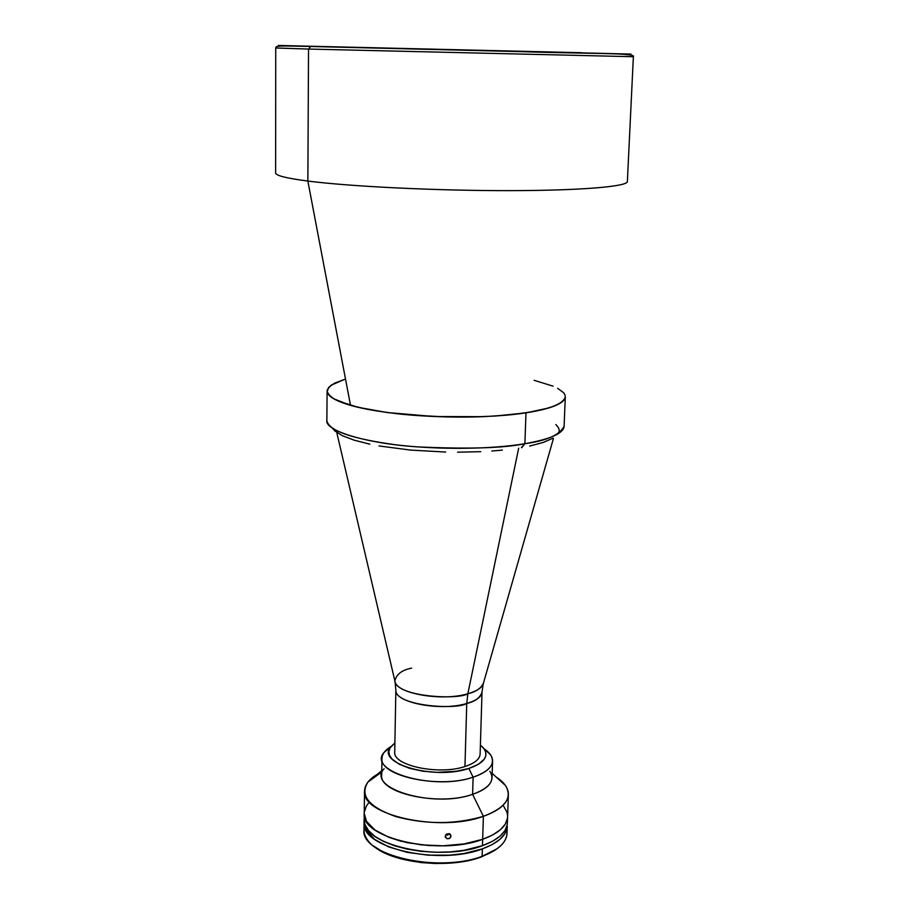 <?xml version="1.0" encoding="UTF-8"?>
<svg xmlns="http://www.w3.org/2000/svg" width="909" height="909" viewBox="0 0 909 909"><rect width="100%" height="100%" fill="white"/><g stroke="black" fill="none" stroke-linecap="round" stroke-linejoin="round"><path stroke-width="1.36" d="M627.346 181.289C629.028 186.39 582.589 190.56 509.506 190.64C436.581 190.742 350.283 186.527 307.856 181.061L308.537 49.063L310.73 46.37L278.631 45.473L581.43 52.711L278.268 45.461L630.96 54.074L310.73 46.37L308.537 49.063L633.368 56.722L308.537 49.063L307.856 181.061C349.942 186.481 435.184 190.685 507.801 190.64C580.556 190.629 627.71 186.572 627.369 181.527L633.368 56.722L625.801 56.403M315.082 46.473L625.915 53.949L315.082 46.575M633.368 56.722C636.459 52.779 594.6 54.017 519.414 51.597L310.162 46.461C279.972 45.825 275.791 45.45 275.734 47.984L308.537 49.063L275.734 47.984L275.632 172.926C275.654 175.551 286.392 178.266 307.856 181.061L350.51 405.346C379.723 413.777 435.945 418.663 483.986 416.64C534.822 413.72 561.921 407.198 565.284 397.085L564.103 426.276C559.705 434.968 546.627 440.774 524.879 443.694C504.12 448.16 468.124 449.216 416.879 446.853C366.077 443.399 324.683 430.684 326.865 420.481C328.501 430.605 351.374 438.706 395.495 444.762C437.706 449.91 490.769 449.41 524.879 443.694L525.981 412.868L495.03 416.061L471.407 417.015L446.603 416.958L409.732 414.981L387.029 412.504L358.271 407.357L338.159 401.017L333.66 398.756L328.16 394.142L327.172 391.836L328.66 387.359L334.535 383.178L344.431 379.451L331.069 385.223L327.342 389.575L327.172 391.836L330.319 396.449L333.66 398.756L350.51 405.346L307.856 181.061C285.721 178.164 274.995 175.38 275.666 172.687M534.14 380.326L553.126 386.177L534.14 380.326M565.307 396.824C564.694 403.391 551.593 408.743 525.981 412.868L542.343 409.743L554.57 405.982L562.251 401.767L564.341 399.562L565.262 397.301L565.023 395.029L563.648 392.756L557.649 388.313L563.648 392.756L565.023 395.029L565.262 397.301L564.341 399.562L562.251 401.767L554.57 405.982L549.002 407.925L525.981 412.868C491.746 418.095 438.445 418.458 396.04 413.618C351.715 407.914 328.74 400.38 327.104 391.006M327.115 391.268C327.445 396.176 335.251 400.869 350.51 405.346L367.009 409.232L387.029 412.504L434.127 416.538L483.429 416.663L506.063 415.22L525.981 412.868L524.879 443.694C550.399 439.183 563.466 433.377 564.103 426.276M411.618 668.126C402.005 669.978 396.426 674.228 394.858 680.886C396.506 697.078 458.352 700.055 467.851 693.737L518.675 448.171L467.851 693.737C477.282 690.988 482.486 687.42 483.474 683.057C481.009 688.386 475.805 691.942 467.851 693.737L466.749 703.464C457.307 710.077 394.756 706.191 395.858 689.976L395.097 681.943M483.179 684.091L482.02 692.079C480.134 697.805 475.043 701.6 466.749 703.464L464.953 766.514C474.691 763.299 479.747 759.163 480.122 754.106L482.02 692.079C481.656 696.737 476.566 700.532 466.749 703.464C440.581 711.656 393.767 702.475 395.858 689.976L394.733 752.016C392.643 765.617 439.002 775.468 464.953 766.514L466.749 703.464L467.851 693.737C441.694 701.782 394.711 693.272 394.858 680.886L336.921 433.195M521.732 447.694L524.879 443.694L521.38 447.626M558.058 433.786C560.092 430.923 559.342 427.844 555.819 424.56M529.663 446.058L543.4 442.399L553.002 438.183M332.535 428.275L334.739 430.877L342.261 435.65L354.09 440.149L369.849 444.171M379.019 445.955L410.584 450.08L445.705 452.057M457.579 452.193L480.781 451.671M491.837 451.023L502.37 450.114M489.894 771.286C495.36 780.445 489.587 788.126 472.6 794.33L483.383 816.316C505.495 807.896 512.846 797.613 505.427 785.467L496.28 777.115C504.393 782.41 508.426 788.205 508.37 794.489C507.767 803.295 499.439 810.567 483.383 816.316L482.668 839.302C439.081 856.13 360.418 838.041 364.225 813.362L364.145 819.577C360.328 844.438 438.922 862.641 482.463 845.677L482.668 839.302L464.204 843.893L443.035 845.824L421.185 844.881L400.744 841.166L388.87 837.325L374.894 829.951L366.509 821.316L364.225 813.328L366.509 821.316L374.894 829.951L388.87 837.325L407.277 842.7L428.412 845.518L443.035 845.824L464.204 843.893L482.668 839.302C498.666 833.383 506.972 825.906 507.586 816.873C506.972 825.906 498.666 833.383 482.668 839.302L482.463 845.677C498.45 839.711 506.756 832.189 507.37 823.077L507.336 821.452M364.543 790.966C364.929 783.603 370.656 777.275 381.735 771.991L367.918 782.104C359.487 795.489 368.804 806.987 395.869 816.589C426.162 824.622 455.341 824.531 483.383 816.316C439.672 832.689 360.725 814.998 364.543 790.966L364.225 813.362C360.418 838.041 439.081 856.13 482.668 839.302L492.61 834.985L500.211 829.894L505.211 824.247L507.461 818.282L505.211 824.247L500.211 829.894L492.61 834.985L482.668 839.302L483.383 816.316L472.6 794.33C485.076 790.035 491.542 784.535 492.019 777.843L492.564 761.038C492.099 767.594 485.611 772.98 473.112 777.184L472.6 794.33L473.112 777.184C489.962 771.196 495.791 763.753 490.61 754.868L484.167 748.868C489.803 752.629 492.61 756.686 492.564 761.038M507.552 815.248L506.949 812.237L503.734 806.328L506.949 812.237L507.552 815.248M368.236 803.454L366.259 806.294L364.293 812.214L366.259 806.294L368.236 803.454M507.245 824.508L504.995 830.519L500.007 836.2L492.405 841.336L482.463 845.677L464.022 850.313L450.103 851.926L435.57 852.267L421.037 851.313L407.141 849.108L394.472 845.768L383.541 841.427L374.792 836.291L368.543 830.587L364.986 824.543L364.145 819.543M445.569 835.121L447.796 835.019L449.296 833.644L450.205 834.167L450.75 837.064L449.16 838.609L446.955 838.723L445.24 836.314L446.58 834.03L449.296 833.644L450.989 836.019L449.66 838.337L446.955 838.723L445.24 836.314L446.137 834.382L449.296 833.644M450.33 834.292L450.989 836.019L450.33 834.292M468.817 768.469L473.112 777.184L468.817 768.469L478.361 764.333L484.236 759.242L485.872 755.549L485.633 751.777L483.554 748.073L480.395 745.062L484.315 749.084C488.792 756.833 483.622 763.287 468.817 768.469C434.4 780.433 375.372 763.355 390.79 746.8L394.892 742.971L390.075 747.868L388.87 751.573L389.529 755.356L392.052 759.083L399.176 764.208L409.743 768.378L422.867 771.196L437.331 772.377L456.398 771.241L468.817 768.469M390.95 746.596L384.223 752.277C366.384 771.252 433.798 791.057 473.112 777.184C439.49 789.023 379.155 776.059 381.962 758.333C382.132 753.993 385.132 750.073 390.95 746.596M381.962 758.333L381.689 775.15C378.883 793.25 439.058 806.442 472.6 794.33C433.127 808.612 365.657 788.114 384.132 768.707M506.665 829.792C507.733 834.587 506.37 839.246 502.586 843.757C498.302 848.711 491.485 852.892 482.134 856.301L496.905 848.87M364.1 822.702L363.998 829.928C360.191 855.085 438.649 873.481 482.134 856.301C498.098 850.267 506.393 842.643 507.017 833.428L507.267 826.236C506.643 835.337 498.348 842.893 482.361 848.881L482.134 856.301L482.361 848.881L463.931 853.528L450.023 855.153L428.184 855.176L407.073 852.335L388.7 846.915L374.747 839.473L366.372 830.746L364.1 822.702C360.294 847.643 438.842 865.913 482.361 848.881L492.303 844.518L499.893 839.371L504.893 833.667L507.267 826.201M495.155 850.131L481.35 856.937L469.658 860.3L449.557 863.175L435.286 863.516L421.015 862.573L400.96 858.857L384.189 852.733L373.338 845.847C392.12 863.22 449.285 869.265 481.35 856.937L482.134 856.301C446.364 870.208 381.53 860.891 367.918 840.473C364.35 835.769 363.225 831.053 364.532 826.315M553.433 438.49L483.474 683.057M327.104 391.234L326.865 420.481M507.586 816.907L507.37 823.077M445.285 836.859L445.558 837.587M507.586 816.873L508.37 794.489M505.427 785.467L492.167 773.366M490.61 754.868L484.315 749.084M384.223 752.277L390.79 746.8M367.918 782.104L381.757 770.662"/></g></svg>
